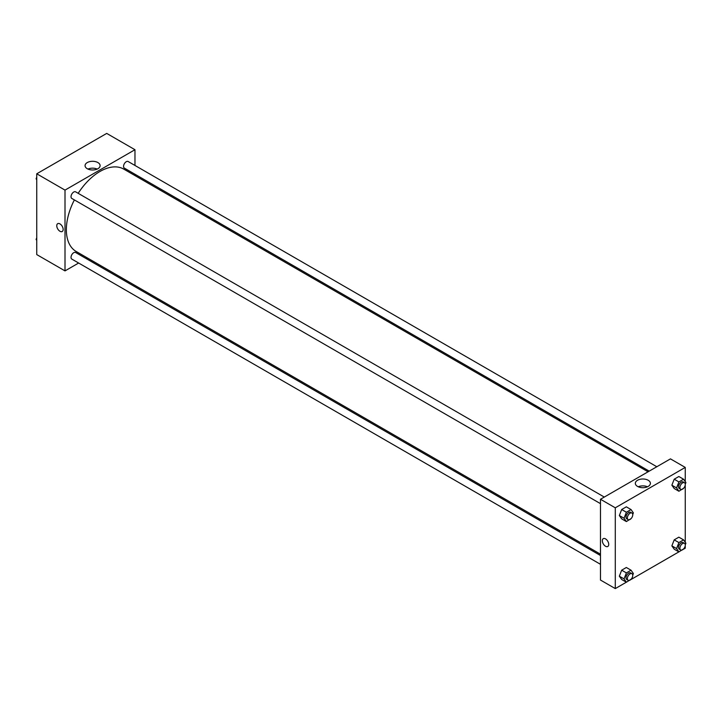 <?xml version="1.0" encoding="UTF-8"?>
<svg xmlns="http://www.w3.org/2000/svg" width="722" height="722" viewBox="0 0 722 722"><rect width="100%" height="100%" fill="white"/><g stroke="black" fill="none" stroke-linecap="round" stroke-linejoin="round"><path stroke-width="1.08" d="M78.635 263.025L65.007 270.894L36.75 254.586L36.75 173.794L106.712 133.408L134.969 149.716L134.969 165.455M134.969 174.246L134.969 175.572M87.263 162.567A7.527 4.341 180 0 1 95.466 161.629A7.527 4.341 180 0 1 100.114 165.636A7.527 4.341 180 0 1 92.587 169.986A7.527 4.341 180 0 1 85.061 165.636A7.527 4.341 180 0 1 87.263 162.567M65.007 270.894L65.007 190.112L36.75 173.794M65.007 190.112L134.969 149.716M97.19 169.074A7.527 4.341 0 0 0 87.985 169.074M57.706 223.676A4.522 2.608 -120 0 0 57.011 227.295A4.522 2.608 -120 0 0 59.962 231.275A4.522 2.608 60 0 1 57.011 227.295A4.522 2.608 60 0 1 57.697 223.676A4.522 2.608 60 0 1 62.218 226.284A4.522 2.608 60 0 1 62.218 231.5A4.522 2.608 60 0 1 59.962 231.275A4.522 2.608 -120 0 0 62.218 231.5M87.398 257.962L86.252 258.629M604.296 497.07L75.629 191.844A3.809 2.193 120 0 0 71.821 194.047A3.809 2.193 120 0 0 71.821 198.442L600.487 503.658M600.487 555.525L75.629 252.501A3.809 2.193 120 0 0 72.696 253.521A3.809 2.193 120 0 0 71.036 257.348A3.809 2.193 120 0 0 71.821 259.09L600.487 564.315M656.821 466.746L128.155 161.52A3.809 2.193 120 0 0 125.222 162.54A3.809 2.193 120 0 0 123.561 166.367A3.809 2.193 120 0 0 124.346 168.109L649.204 471.141M74.375 199.913A47.571 27.463 120 0 0 66.352 229.722A47.571 27.463 120 0 0 76.207 251.5L600.487 554.189M648.058 471.8L123.769 169.11A47.571 27.463 120 0 0 78.184 193.325M626.353 582.203L615.288 588.592L600.487 580.055L600.487 499.263L670.449 458.876L685.25 467.414L685.25 481.619M631.055 579.486L678.879 551.879M683.59 549.162L685.25 548.206L685.25 545.57M619.341 515.535L621.678 518.847L619.341 515.535L621.678 509.524L619.341 515.535L624.052 518.252L626.38 512.25L631.046 509.561L633.374 512.873L632.743 514.506M626.335 506.835L621.678 509.524L626.335 506.835L631.046 509.561M671.866 485.211L674.204 488.523L671.866 485.211L674.204 479.2L671.866 485.211L676.577 487.928L678.906 481.926L683.572 479.227L685.9 482.549L685.268 484.182M678.861 476.511L674.204 479.2L678.861 476.511L683.572 479.227M671.866 545.859L674.204 549.18L671.866 545.859L674.204 539.857L671.866 545.859L676.577 548.576L678.906 542.574L683.572 539.885L685.9 543.197L685.268 544.839M678.861 537.168L674.204 539.857L678.861 537.168L683.572 539.885M615.288 588.592L615.288 507.81L685.25 467.414M685.25 484.913L685.25 542.267M619.341 576.183L621.678 579.504L619.341 576.183L621.678 570.181L619.341 576.183L624.052 578.909L626.38 572.898L631.046 570.209L633.374 573.521L632.743 575.163M626.335 567.492L621.678 570.181L626.335 567.492L631.046 570.209M637.544 486.411A7.527 4.341 180 0 1 635.342 483.343A7.527 4.341 180 0 1 642.869 478.993A7.527 4.341 180 0 1 650.396 483.343A7.527 4.341 180 0 1 645.748 487.359A7.527 4.341 180 0 1 637.544 486.411M615.288 507.81L600.487 499.263M608.727 544.415A4.522 2.608 60 0 1 607.789 546.482A4.522 2.608 60 0 1 603.276 543.874A4.522 2.608 60 0 1 603.276 538.657A4.522 2.608 60 0 1 606.751 539.866A4.522 2.608 60 0 1 608.727 544.415M647.472 486.781A7.527 4.341 0 0 0 638.257 486.781M603.276 538.657A4.522 2.608 -120 0 0 603.276 543.874A4.522 2.608 -120 0 0 607.789 546.482M631.19 518.513L626.38 521.573L624.052 518.252M631.958 513.044L630.613 512.268A3.809 2.193 120 0 0 627.68 513.288A3.809 2.193 120 0 0 626.019 517.114A3.809 2.193 120 0 0 626.813 518.856L628.158 519.632A3.809 2.193 120 0 0 631.958 517.439A3.809 2.193 120 0 0 631.958 513.044A3.809 2.193 120 0 0 629.033 514.064A3.809 2.193 120 0 0 627.364 517.891A3.809 2.193 120 0 0 628.158 519.632M626.38 521.573L621.678 518.847M626.38 512.25L621.678 509.524M683.716 488.18L678.906 491.24L676.577 487.928M684.483 482.72L683.138 481.944A3.809 2.193 120 0 0 680.205 482.964A3.809 2.193 120 0 0 678.545 486.79A3.809 2.193 120 0 0 679.339 488.532L680.684 489.308A3.809 2.193 120 0 0 684.483 487.115A3.809 2.193 120 0 0 684.483 482.72A3.809 2.193 120 0 0 681.559 483.74A3.809 2.193 120 0 0 679.889 487.567A3.809 2.193 120 0 0 680.684 489.308M678.906 491.24L674.204 488.523M678.906 481.926L674.204 479.2M631.19 579.161L626.38 582.221L624.052 578.909M631.958 573.692L630.613 572.916A3.809 2.193 120 0 0 627.68 573.936A3.809 2.193 120 0 0 626.019 577.771A3.809 2.193 120 0 0 626.813 579.513L628.158 580.289A3.809 2.193 120 0 0 631.958 578.087A3.809 2.193 120 0 0 631.958 573.692A3.809 2.193 120 0 0 629.033 574.712A3.809 2.193 120 0 0 627.364 578.548A3.809 2.193 120 0 0 628.158 580.289M626.38 582.221L621.678 579.504M626.38 572.898L621.678 570.181M683.716 548.837L678.906 551.897L676.577 548.576M684.483 543.368L683.138 542.592A3.809 2.193 120 0 0 680.205 543.612A3.809 2.193 120 0 0 678.545 547.438A3.809 2.193 120 0 0 679.339 549.18L680.684 549.965A3.809 2.193 120 0 0 684.483 547.763A3.809 2.193 120 0 0 684.483 543.368A3.809 2.193 120 0 0 681.559 544.388A3.809 2.193 120 0 0 679.889 548.224A3.809 2.193 120 0 0 680.684 549.965M678.906 551.897L674.204 549.18M678.906 542.574L674.204 539.857M36.75 179.733L36.1 178.803L36.75 177.125M38.41 172.838L43.121 170.121M36.75 179.182L36.1 178.803M90.945 142.514L95.647 139.797M36.75 240.381L36.1 239.451L36.75 237.773M36.75 239.83L36.1 239.451"/></g></svg>
